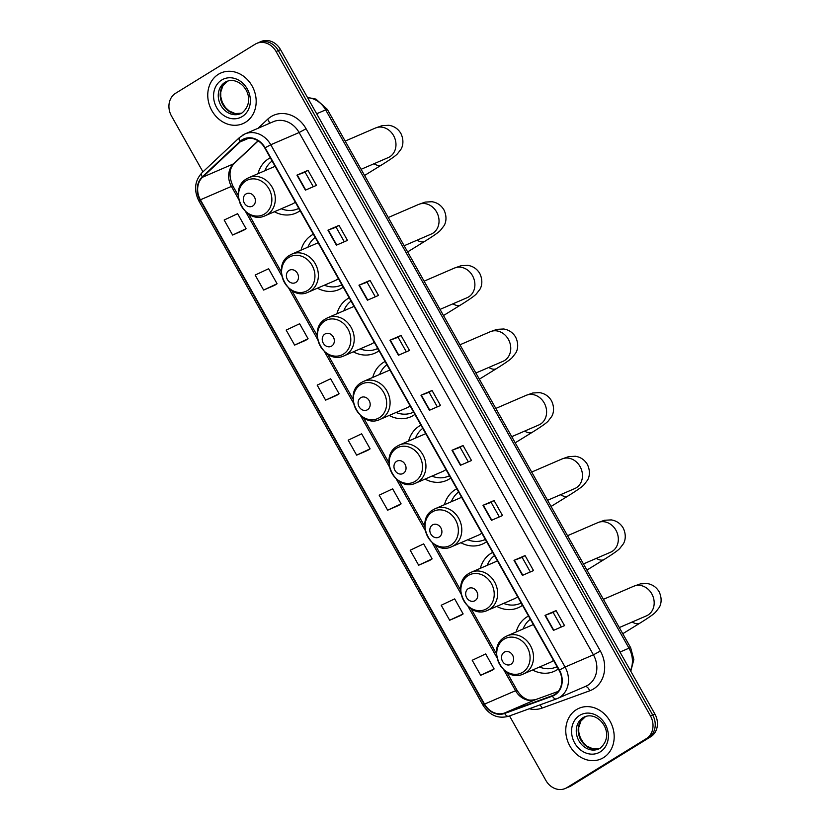 <?xml version="1.0" encoding="UTF-8"?>
<svg xmlns="http://www.w3.org/2000/svg" width="830" height="830" viewBox="0 0 830 830"><rect width="100%" height="100%" fill="white"/><g stroke="black" fill="none" stroke-linecap="round" stroke-linejoin="round"><path stroke-width="1.25" d="M528.513 616.036A30.503 25.979 -113.3 0 0 526.957 616.908A30.503 25.979 -113.3 0 0 516.177 631.962M532.601 669.997A30.503 25.979 -113.3 0 0 553.984 671.428A30.503 25.979 -113.3 0 0 556.837 669.945A30.503 25.979 -113.3 0 0 558.32 668.939M492.657 552.396A30.503 25.979 -113.3 0 0 491.101 553.278A30.503 25.979 -113.3 0 0 480.321 568.322M496.745 606.367A30.503 25.979 -113.3 0 0 518.117 607.788A30.503 25.979 -113.3 0 0 520.981 606.305A30.503 25.979 -113.3 0 0 522.464 605.309M456.801 488.766A30.503 25.979 -113.3 0 0 455.245 489.638A30.503 25.979 -113.3 0 0 444.465 504.692M460.889 542.727A30.503 25.979 -113.3 0 0 482.261 544.158A30.503 25.979 -113.3 0 0 485.125 542.675A30.503 25.979 -113.3 0 0 486.608 541.668M420.945 425.126A30.503 25.979 -113.3 0 0 419.389 426.008A30.503 25.979 -113.3 0 0 408.609 441.052M425.033 479.097A30.503 25.979 -113.3 0 0 446.405 480.518A30.503 25.979 -113.3 0 0 449.269 479.035A30.503 25.979 -113.3 0 0 450.752 478.039M385.089 361.496A30.503 25.979 -113.3 0 0 383.533 362.368A30.503 25.979 -113.3 0 0 372.753 377.422M389.177 415.457A30.503 25.979 -113.3 0 0 410.549 416.888A30.503 25.979 -113.3 0 0 413.413 415.405A30.503 25.979 -113.3 0 0 414.896 414.398M349.233 297.856A30.503 25.979 -113.3 0 0 347.666 298.738A30.503 25.979 -113.3 0 0 336.897 313.782M353.321 351.827A30.503 25.979 -113.3 0 0 374.693 353.248A30.503 25.979 -113.3 0 0 377.557 351.764A30.503 25.979 -113.3 0 0 379.04 350.768M313.367 234.226A30.503 25.979 -113.3 0 0 311.81 235.098A30.503 25.979 -113.3 0 0 301.041 250.152M317.465 288.186A30.503 25.979 -113.3 0 0 338.837 289.618A30.503 25.979 -113.3 0 0 341.69 288.135A30.503 25.979 -113.3 0 0 343.184 287.128M270.3 157.783A30.503 25.979 -113.3 0 0 268.744 158.655A30.503 25.979 -113.3 0 0 257.974 173.709M274.388 211.743A30.503 25.979 -113.3 0 0 295.771 213.175A30.503 25.979 -113.3 0 0 298.624 211.692A30.503 25.979 -113.3 0 0 300.107 210.685M509.527 715.927L545.85 780.387A17.264 14.701 -113.3 0 0 565.24 788.5L569.671 786.591A17.264 14.701 -113.3 0 0 571.289 785.751L650.772 736.718A17.264 14.701 -113.3 0 0 654.87 713.976L280.519 49.613A17.264 14.701 -113.3 0 0 261.128 41.5L258.908 42.455A17.264 14.701 -113.3 0 1 278.299 50.568A17.264 14.701 -113.3 0 0 258.908 42.455L256.698 43.409A17.264 14.701 -113.3 0 0 255.08 44.249L175.597 93.282A17.264 14.701 -113.3 0 0 171.499 116.024L202.956 171.862M565.24 788.5A17.264 14.701 -113.3 0 0 566.859 787.66L646.342 738.638A17.264 14.701 -113.3 0 0 650.44 715.885L652.65 714.931L278.299 50.568L652.65 714.931A17.264 14.701 -113.3 0 1 648.562 737.683A17.264 14.701 -113.3 0 0 652.65 714.931L654.87 713.976M566.859 787.66L648.562 737.683L569.069 786.705A17.264 14.701 -113.3 0 1 567.45 787.546A17.264 14.701 -113.3 0 0 569.069 786.705L571.289 785.751M218.435 74.264A27.618 23.53 -113.3 0 0 211.09 109.155A27.618 23.53 -113.3 0 0 242.91 123.639A27.618 23.53 -113.3 0 0 245.493 122.29A27.618 23.53 -113.3 0 0 252.849 87.409A27.618 23.53 -113.3 0 0 221.019 72.926A27.618 23.53 -113.3 0 0 218.435 74.264A27.618 23.53 -113.3 0 0 211.09 109.155A27.618 23.53 -113.3 0 0 242.91 123.639A27.618 23.53 -113.3 0 0 245.493 122.29A27.618 23.53 -113.3 0 0 252.849 87.409A27.618 23.53 -113.3 0 0 221.019 72.926A27.618 23.53 -113.3 0 0 218.435 74.264M576.435 709.619A27.618 23.53 -113.3 0 0 569.09 744.5A27.618 23.53 -113.3 0 0 600.91 758.994A27.618 23.53 -113.3 0 0 603.503 757.645A27.618 23.53 -113.3 0 0 610.849 722.754A27.618 23.53 -113.3 0 0 579.018 708.27A27.618 23.53 -113.3 0 0 576.435 709.619A27.618 23.53 -113.3 0 0 569.09 744.5A27.618 23.53 -113.3 0 0 600.91 758.994A27.618 23.53 -113.3 0 0 603.503 757.645A27.618 23.53 -113.3 0 0 610.849 722.754A27.618 23.53 -113.3 0 0 579.018 708.27A27.618 23.53 -113.3 0 0 576.435 709.619M242.36 140.218A18.416 15.687 66.7 0 1 244.082 139.326A18.416 15.687 66.7 0 1 264.77 147.968L559.067 670.256A18.416 15.687 66.7 0 1 552.977 695.426A18.416 15.687 66.7 0 1 552.24 695.716L504.495 713.032A18.416 15.687 66.7 0 1 484.544 704.089L200.393 199.802A18.416 15.687 66.7 0 1 202.572 177.215L240.171 141.899A18.416 15.687 66.7 0 1 242.36 140.218M242.142 139.824A18.872 16.071 -113.3 0 0 239.891 141.536L202.292 176.852A18.872 16.071 -113.3 0 0 200.061 200.009L484.212 704.297A18.872 16.071 -113.3 0 0 504.661 713.468L552.396 696.142A18.872 16.071 -113.3 0 0 559.399 670.049L265.102 147.771A18.872 16.071 -113.3 0 0 242.142 139.824M553.465 630.385L564.535 625.613L556.079 610.6L545.009 615.383L553.465 630.385M561.35 626.982L553.143 612.405L545.009 615.383M553.143 612.416L556.079 610.6M522.454 575.356L533.524 570.573L525.068 555.571L513.998 560.354L522.454 575.356M530.349 571.953L522.132 557.376L513.998 560.354M522.132 557.376L525.068 555.571M491.443 520.327L502.524 515.544L494.068 500.542L482.987 505.314L491.443 520.327M499.338 516.924L491.121 502.347L482.987 505.314M491.132 502.347L494.068 500.542M460.443 465.298L471.513 460.515L463.057 445.513L451.987 450.285L460.443 465.298M468.328 461.895L460.121 447.308L451.987 450.285M460.121 447.318L463.057 445.513M305.399 190.143L316.469 185.37L308.013 170.358L296.943 175.14L305.399 190.143M313.294 186.74L305.077 172.163L296.943 175.14M305.077 172.173L308.013 170.358M336.409 245.172L347.48 240.399L339.024 225.387L327.954 230.169L336.409 245.172M344.294 241.769L336.088 227.192L327.954 230.169M336.088 227.202L339.024 225.387M367.42 300.211L378.49 295.428L370.035 280.416L358.954 285.198L367.42 300.211M375.305 296.798L367.088 282.221L358.954 285.198M367.099 282.231L370.035 280.416M398.421 355.24L409.501 350.457L401.035 335.445L389.965 340.227L398.421 355.24M406.316 351.827L398.099 337.25L389.965 340.227M398.11 337.26L401.035 335.445M429.432 410.269L440.502 405.486L432.046 390.484L420.976 395.256L429.432 410.269M437.327 406.866L429.11 392.279L420.976 395.256M429.11 392.289L432.046 390.484M650.44 715.885L276.089 51.522A17.264 14.701 -113.3 0 0 256.698 43.409M418.652 565.22L432.119 558.891L423.663 543.878L410.196 550.217L418.652 565.22L429.712 560.426M449.663 620.249L463.13 613.92L454.674 598.907L441.207 605.246L449.663 620.249L460.723 615.455M491.744 670.505L480.674 675.288L494.13 668.949L485.675 653.936L472.208 660.275L480.674 675.288M325.63 400.133L339.096 393.794L330.641 378.791L317.174 385.12L325.63 400.133L336.69 395.339M305.699 340.321L294.619 345.104L308.086 338.764L299.63 323.762L286.163 330.091L294.619 345.104M263.618 290.075L277.075 283.736L268.619 268.723L255.152 275.062L263.618 290.075L274.678 285.281M232.608 235.046L246.074 228.707L237.619 213.694L224.152 220.033L232.608 235.046L243.667 230.242M398.722 505.418L387.641 510.191L401.108 503.862L392.652 488.849L379.186 495.188L387.641 510.191M356.641 455.162L370.107 448.823L361.641 433.82L348.185 440.159L356.641 455.162L367.7 450.368M370.107 448.823L367.597 450.431M339.096 393.794L336.596 395.402M308.086 338.764L305.585 340.373M277.075 283.736L274.574 285.344M246.074 228.707L243.564 230.315M401.108 503.862L398.608 505.46M432.119 558.891L429.618 560.489M463.13 613.92L460.619 615.518M494.13 668.949L491.63 670.557M252.735 205.996A6.91 5.883 -113.3 0 0 254.374 196.897A6.91 5.883 -113.3 0 0 245.971 193.981A6.91 5.883 -113.3 0 0 244.331 203.091A6.91 5.883 -113.3 0 0 252.735 205.996M265.351 215.644A20.719 17.648 -113.3 0 0 267.291 214.638A20.719 17.648 -113.3 0 0 272.811 188.472A20.719 17.648 -113.3 0 0 248.938 177.61L246.801 178.72C227.098 189.406 245.275 225.667 265.351 215.644L291.89 204.19A20.719 17.648 -113.3 0 0 293.83 203.184A20.719 17.648 -113.3 0 0 295.304 202.157M272.115 160.999A27.338 23.282 -113.3 0 0 264.853 170.741M281.266 208.776A27.338 23.282 -113.3 0 0 297.835 208.838A27.338 23.282 -113.3 0 0 298.81 208.382M295.812 282.439A6.91 5.883 -113.3 0 0 297.451 273.34A6.91 5.883 -113.3 0 0 289.048 270.424A6.91 5.883 -113.3 0 0 287.408 279.523A6.91 5.883 -113.3 0 0 295.812 282.439M308.428 292.087A20.719 17.648 -113.3 0 0 310.368 291.081A20.719 17.648 -113.3 0 0 315.877 264.915A20.719 17.648 -113.3 0 0 292.004 254.053L289.867 255.163C270.175 265.849 288.342 302.11 308.428 292.087L334.967 280.633A20.719 17.648 -113.3 0 0 336.907 279.627A20.719 17.648 -113.3 0 0 338.37 278.6M315.182 237.442A27.338 23.282 -113.3 0 0 307.92 247.184M324.343 285.219A27.338 23.282 -113.3 0 0 340.912 285.281A27.338 23.282 -113.3 0 0 341.887 284.825L340.912 285.281M331.668 346.069A6.91 5.883 -113.3 0 0 333.307 336.97A6.91 5.883 -113.3 0 0 324.904 334.065A6.91 5.883 -113.3 0 0 323.264 343.163A6.91 5.883 -113.3 0 0 331.668 346.069M344.284 355.728A20.719 17.648 -113.3 0 0 346.224 354.711A20.719 17.648 -113.3 0 0 351.733 328.545A20.719 17.648 -113.3 0 0 327.871 317.683L325.723 318.803C306.031 329.479 324.198 365.74 344.284 355.728L370.823 344.274A20.719 17.648 -113.3 0 0 372.763 343.257A20.719 17.648 -113.3 0 0 374.226 342.23M351.038 301.083A27.338 23.282 -113.3 0 0 343.776 310.814M360.199 348.859A27.338 23.282 -113.3 0 0 376.768 348.911A27.338 23.282 -113.3 0 0 377.743 348.465M367.524 409.709A6.91 5.883 -113.3 0 0 369.163 400.61A6.91 5.883 -113.3 0 0 360.76 397.695A6.91 5.883 -113.3 0 0 359.12 406.793A6.91 5.883 -113.3 0 0 367.524 409.709M380.14 419.358A20.719 17.648 -113.3 0 0 382.08 418.351A20.719 17.648 -113.3 0 0 387.589 392.185A20.719 17.648 -113.3 0 0 363.727 381.323L361.579 382.433C341.887 393.119 360.054 429.38 380.14 419.358L406.679 407.904A20.719 17.648 -113.3 0 0 408.619 406.897A20.719 17.648 -113.3 0 0 410.082 405.87M386.894 364.712A27.338 23.282 -113.3 0 0 379.642 374.455M396.055 412.489A27.338 23.282 -113.3 0 0 412.624 412.552A27.338 23.282 -113.3 0 0 413.599 412.095L412.624 412.552M403.38 473.339A6.91 5.883 -113.3 0 0 405.019 464.24A6.91 5.883 -113.3 0 0 396.615 461.335A6.91 5.883 -113.3 0 0 394.976 470.434A6.91 5.883 -113.3 0 0 403.38 473.339M415.996 482.998A20.719 17.648 -113.3 0 0 417.936 481.981A20.719 17.648 -113.3 0 0 423.445 455.815A20.719 17.648 -113.3 0 0 399.583 444.953L397.435 446.073C377.743 456.749 395.91 493.01 415.996 482.998L442.535 471.544A20.719 17.648 -113.3 0 0 444.475 470.527A20.719 17.648 -113.3 0 0 445.938 469.5M422.75 428.353A27.338 23.282 -113.3 0 0 415.498 438.084M431.911 476.13A27.338 23.282 -113.3 0 0 448.48 476.181A27.338 23.282 -113.3 0 0 449.455 475.725L448.48 476.181M439.236 536.979A6.91 5.883 -113.3 0 0 440.875 527.87A6.91 5.883 -113.3 0 0 432.471 524.965A6.91 5.883 -113.3 0 0 430.832 534.064A6.91 5.883 -113.3 0 0 439.236 536.979M451.852 546.628A20.719 17.648 -113.3 0 0 453.792 545.621A20.719 17.648 -113.3 0 0 459.301 519.456A20.719 17.648 -113.3 0 0 435.439 508.593L433.291 509.703C413.599 520.389 431.766 556.65 451.852 546.628L478.391 535.174A20.719 17.648 -113.3 0 0 480.331 534.167A20.719 17.648 -113.3 0 0 481.794 533.13M458.606 491.983A27.338 23.282 -113.3 0 0 451.354 501.725M467.767 539.759A27.338 23.282 -113.3 0 0 484.336 539.822A27.338 23.282 -113.3 0 0 485.311 539.365M475.092 600.609A6.91 5.883 -113.3 0 0 476.731 591.51A6.91 5.883 -113.3 0 0 468.328 588.605A6.91 5.883 -113.3 0 0 466.688 597.704A6.91 5.883 -113.3 0 0 475.092 600.609M487.708 610.268A20.719 17.648 -113.3 0 0 489.648 609.251A20.719 17.648 -113.3 0 0 495.157 583.085A20.719 17.648 -113.3 0 0 471.295 572.223L469.147 573.343C449.455 584.019 467.632 620.28 487.708 610.268L514.247 598.814A20.719 17.648 -113.3 0 0 516.187 597.797A20.719 17.648 -113.3 0 0 517.65 596.77M494.462 555.612A27.338 23.282 -113.3 0 0 487.21 565.355M503.623 603.4A27.338 23.282 -113.3 0 0 520.192 603.452A27.338 23.282 -113.3 0 0 521.167 602.995M510.948 664.249A6.91 5.883 -113.3 0 0 512.587 655.14A6.91 5.883 -113.3 0 0 504.184 652.235A6.91 5.883 -113.3 0 0 502.544 661.334A6.91 5.883 -113.3 0 0 510.948 664.249M523.564 673.898A20.719 17.648 -113.3 0 0 525.504 672.891A20.719 17.648 -113.3 0 0 531.013 646.726A20.719 17.648 -113.3 0 0 507.151 635.863L505.003 636.973C485.311 647.659 503.488 683.91 523.564 673.898L550.103 662.444A20.719 17.648 -113.3 0 0 552.043 661.437A20.719 17.648 -113.3 0 0 553.506 660.4M530.318 619.253A27.338 23.282 -113.3 0 0 523.066 628.995M539.479 667.029A27.338 23.282 -113.3 0 0 556.048 667.092A27.338 23.282 -113.3 0 0 557.023 666.635L556.048 667.092M630.416 670.588A23.022 19.609 -113.3 0 0 628.984 648.178L325.671 109.882A23.022 19.609 -113.3 0 0 307.619 97.712M316.666 113.762L325.671 109.882A11.506 0.747 -29.4 0 1 327.331 109.394L630.644 647.691A11.506 0.747 -29.4 0 0 628.984 648.178L619.979 652.058M280.519 49.613L276.089 51.522M650.772 736.718L646.342 738.638M258.026 128.297L267.644 119.261A28.77 24.506 66.7 0 1 306.073 128.754L600.37 651.042L593.419 654.818L299.122 132.53A23.022 19.609 -113.3 0 0 273.267 121.719L244.923 133.952A23.022 19.609 66.7 0 1 270.777 144.762L265.102 147.771M600.37 651.042A28.77 24.506 66.7 0 1 593.543 688.952A28.77 24.506 66.7 0 1 589.694 690.809L541.959 708.135A28.77 24.506 66.7 0 1 529.26 708.768M587.962 685.144A23.022 19.609 -113.3 0 0 593.419 654.818L565.064 667.05A23.022 19.609 66.7 0 1 557.459 698.507A23.022 19.609 66.7 0 1 556.536 698.87A5.758 3.009 70.1 0 1 556.442 698.902L585.804 686.265A23.022 19.609 -113.3 0 0 587.962 685.144M242.765 135.072A23.022 19.609 66.7 0 1 244.923 133.952L239.59 137.448A5.758 2.884 46.8 0 0 239.891 141.536M239.59 137.448L201.991 172.765C194.666 180.816 193.629 190.215 198.878 200.964L200.061 200.009M484.212 704.297L483.029 705.251C489.607 715.429 498.166 719.081 508.707 716.228A5.758 3.009 70.1 0 0 508.79 716.186L556.359 698.933M504.661 713.468A5.758 3.009 70.1 0 0 508.707 716.228L556.442 698.902A5.758 3.009 70.1 0 1 552.396 696.142M201.991 172.765A5.758 2.884 46.8 0 0 202.292 176.852M559.399 670.049L565.064 667.05L270.777 144.762L299.122 132.53L306.073 128.754M267.644 119.261A5.758 2.884 -133.2 0 1 269.335 123.411M539.925 704.898A5.758 3.009 -109.9 0 1 541.959 708.135M585.171 686.545A5.758 3.009 -109.9 0 1 589.694 690.809M484.544 704.089L515.555 690.716A18.416 15.687 -113.3 0 0 535.495 699.659L558.216 691.411L535.651 699.597A10.354 5.416 -109.9 0 1 535.817 699.545M504.495 713.032L535.495 699.659A10.354 5.416 -109.9 0 1 535.651 699.597C530.92 700.406 527.911 700.261 526.625 699.14C526.023 698.881 521.665 697.574 517.049 690.27A10.354 0.674 -29.4 0 0 515.555 690.716L503.872 669.986M552.24 695.716L553.693 695.084M240.171 141.899L248.647 138.247M202.572 177.215L233.583 163.832A18.416 15.687 -113.3 0 0 231.404 186.418L238.739 199.449M258.078 140.82L233.583 163.832A10.354 5.188 -133.2 0 0 234.361 163.323C229.111 168.583 228.624 176.147 232.888 185.982L238.283 195.548M200.393 199.802L231.404 186.418A10.354 0.674 -29.4 0 1 232.888 185.982M245.659 211.733L281.816 275.892M288.736 288.176L317.672 339.522M324.592 351.806L353.528 403.162M360.448 415.446L389.384 466.792M396.304 479.076L425.24 530.432M432.16 542.716L461.096 594.062M468.016 606.346L496.952 657.702M429.764 410.124L421.308 395.122M398.753 355.095L390.297 340.093M367.742 300.066L359.297 285.064M336.741 245.037L328.286 230.035M305.731 190.008L297.275 175.006M460.764 465.153L452.319 450.151M491.775 520.182L483.319 505.18M522.786 575.211L514.33 560.219M553.797 630.25L545.341 615.248M227.648 81.091A17.544 14.94 -113.3 0 0 226.974 81.485A17.544 14.94 -113.3 0 0 222.035 103.065A17.544 14.94 -113.3 0 0 241.509 113.212L235.16 113.565L229.038 110.878L225.48 107.578L222.316 102.432L220.77 96.747L220.749 92.14L222.876 85.749L227.669 81.091M240.576 113.669L242.101 112.88C258.296 99.029 241.146 75.406 226.683 81.465A17.544 14.94 -113.3 0 0 225.034 82.315A17.544 14.94 -113.3 0 0 220.365 104.466A17.544 14.94 -113.3 0 0 240.576 113.669A17.544 14.94 -113.3 0 0 242.007 112.942M242.246 116.532A20.989 17.876 -113.3 0 0 247.226 88.872A20.989 17.876 -113.3 0 0 221.683 80.033A20.989 17.876 -113.3 0 0 216.703 107.693A20.989 17.876 -113.3 0 0 242.246 116.532M345.187 141.079L375.461 128.017A16.112 13.726 66.7 0 1 393.565 135.581A16.112 13.726 66.7 0 1 389.737 156.818A16.112 13.726 66.7 0 1 388.233 157.596L389.332 157.057M375.461 128.017L382.174 125.641L388.897 125.289C394.105 126.119 398.099 128.826 400.869 133.433C404.916 141.92 401.813 148.02 400.952 149.286L397.383 153.913C396.201 155.085 394.001 157.212 381.81 164.838A16.112 8.383 -121.7 0 1 373.998 163.749M264.511 214.016A19.028 16.206 -113.3 0 0 269.024 188.939A19.028 16.206 -113.3 0 0 245.867 180.93A19.028 16.206 -113.3 0 0 241.354 206.006A19.028 16.206 -113.3 0 0 264.511 214.016M275.104 166.311L248.938 177.61A20.719 17.648 -113.3 0 0 246.998 178.616M297.98 208.776A27.587 23.499 -113.3 0 0 298.893 208.517M388.253 217.522L418.538 204.46A16.112 13.726 66.7 0 1 436.632 212.024A16.112 13.726 66.7 0 1 432.814 233.261A16.112 13.726 66.7 0 1 431.31 234.039L432.409 233.5M418.538 204.46L425.24 202.084L431.963 201.721C437.182 202.551 441.166 205.269 443.936 209.876C447.993 218.363 444.88 224.463 444.029 225.729L440.45 230.356C439.278 231.529 437.078 233.655 424.887 241.271A16.112 8.383 -121.7 0 1 417.075 240.181M307.588 290.459A19.028 16.206 -113.3 0 0 312.101 265.382A19.028 16.206 -113.3 0 0 288.933 257.373A19.028 16.206 -113.3 0 0 284.42 282.449A19.028 16.206 -113.3 0 0 307.588 290.459M318.181 242.754L292.004 254.053A20.719 17.648 -113.3 0 0 290.075 255.059M341.047 285.219A27.587 23.499 -113.3 0 0 341.96 284.96M424.109 281.163L454.394 268.09A16.112 13.726 66.7 0 1 472.488 275.664A16.112 13.726 66.7 0 1 468.67 296.891A16.112 13.726 66.7 0 1 467.166 297.68L468.265 297.13M454.394 268.09L461.096 265.714L467.819 265.361C473.038 266.191 477.032 268.91 479.792 273.506C483.849 281.993 480.736 288.093 479.885 289.359L476.306 293.986C475.134 295.158 472.934 297.285 460.743 304.911A16.112 8.383 -121.7 0 1 452.931 303.822M343.444 354.088A19.028 16.206 -113.3 0 0 347.957 329.012A19.028 16.206 -113.3 0 0 324.789 321.002A19.028 16.206 -113.3 0 0 320.276 346.079A19.028 16.206 -113.3 0 0 343.444 354.088M354.037 306.394L327.871 317.683A20.719 17.648 -113.3 0 0 325.931 318.689M376.903 348.849A27.587 23.499 -113.3 0 0 377.816 348.6M459.976 344.792L490.25 331.73A16.112 13.726 66.7 0 1 508.344 339.294A16.112 13.726 66.7 0 1 504.526 360.531A16.112 13.726 66.7 0 1 503.022 361.309L504.121 360.77M490.25 331.73L496.952 329.354L503.675 328.991C508.894 329.821 512.888 332.54 515.648 337.146C519.705 345.633 516.602 351.733 515.741 352.999L512.172 357.626C510.99 358.799 508.79 360.925 496.599 368.541A16.112 8.383 -121.7 0 1 488.787 367.451M379.3 417.729A19.028 16.206 -113.3 0 0 383.813 392.652A19.028 16.206 -113.3 0 0 360.656 384.643A19.028 16.206 -113.3 0 0 356.143 409.719A19.028 16.206 -113.3 0 0 379.3 417.729M389.893 370.024L363.727 381.323A20.719 17.648 -113.3 0 0 361.787 382.329M412.769 412.489A27.587 23.499 -113.3 0 0 413.672 412.23M495.832 408.433L526.106 395.36A16.112 13.726 66.7 0 1 544.2 402.934A16.112 13.726 66.7 0 1 540.382 424.161A16.112 13.726 66.7 0 1 538.878 424.95L539.977 424.4M526.106 395.36L532.818 392.984L539.542 392.632C544.75 393.462 548.744 396.18 551.504 400.776C555.561 409.263 552.458 415.363 551.597 416.629L548.028 421.256C546.846 422.429 544.646 424.555 532.455 432.181A16.112 8.383 -121.7 0 1 524.643 431.092M415.156 481.358A19.028 16.206 -113.3 0 0 419.669 456.282A19.028 16.206 -113.3 0 0 396.512 448.273A19.028 16.206 -113.3 0 0 391.999 473.349A19.028 16.206 -113.3 0 0 415.156 481.358M425.749 433.665L399.583 444.953A20.719 17.648 -113.3 0 0 397.643 445.959M448.625 476.119A27.587 23.499 -113.3 0 0 449.528 475.87M531.688 472.063L561.962 458.99A16.112 13.726 66.7 0 1 580.066 466.564A16.112 13.726 66.7 0 1 576.238 487.791A16.112 13.726 66.7 0 1 574.734 488.58L575.833 488.04M561.962 458.99L568.675 456.625L575.398 456.261C580.606 457.091 584.6 459.81 587.36 464.416C591.417 472.903 588.314 479.003 587.453 480.269L583.884 484.896C582.702 486.069 580.502 488.196 568.311 495.811A16.112 8.383 -121.7 0 1 560.499 494.721M451.012 544.999A19.028 16.206 -113.3 0 0 455.525 519.922A19.028 16.206 -113.3 0 0 432.368 511.913A19.028 16.206 -113.3 0 0 427.855 536.989A19.028 16.206 -113.3 0 0 451.012 544.999M461.605 497.295L435.439 508.593A20.719 17.648 -113.3 0 0 433.499 509.599M484.481 539.759A27.587 23.499 -113.3 0 0 485.384 539.5M567.544 535.703L597.818 522.63A16.112 13.726 66.7 0 1 615.922 530.194A16.112 13.726 66.7 0 1 612.094 551.431A16.112 13.726 66.7 0 1 610.59 552.22L611.689 551.67M597.818 522.63L604.53 520.254L611.254 519.902C616.462 520.732 620.456 523.45 623.216 528.046C627.273 536.533 624.17 542.633 623.309 543.899L619.74 548.526C618.558 549.699 616.358 551.826 604.167 559.451A16.112 8.383 -121.7 0 1 596.355 558.362M486.868 608.629A19.028 16.206 -113.3 0 0 491.381 583.552A19.028 16.206 -113.3 0 0 468.224 575.543A19.028 16.206 -113.3 0 0 463.711 600.619A19.028 16.206 -113.3 0 0 486.868 608.629M497.461 560.924L471.295 572.223A20.719 17.648 -113.3 0 0 469.355 573.229M520.337 603.389A27.587 23.499 -113.3 0 0 521.24 603.14M603.4 599.333L633.674 586.26A16.112 13.726 66.7 0 1 651.778 593.834A16.112 13.726 66.7 0 1 647.95 615.061A16.112 13.726 66.7 0 1 646.446 615.85L647.545 615.31M633.674 586.26L640.387 583.895L647.11 583.532C652.318 584.362 656.312 587.08 659.072 591.676C663.129 600.173 660.026 606.274 659.165 607.539L655.596 612.167C654.413 613.339 652.214 615.466 640.023 623.081A16.112 8.383 -121.7 0 1 632.211 621.992M522.724 672.269A19.028 16.206 -113.3 0 0 527.237 647.192A19.028 16.206 -113.3 0 0 504.08 639.183A19.028 16.206 -113.3 0 0 499.567 664.259A19.028 16.206 -113.3 0 0 522.724 672.269M533.317 624.565L507.151 635.863A20.719 17.648 -113.3 0 0 505.211 636.869M556.193 667.029A27.587 23.499 -113.3 0 0 557.096 666.77M585.648 716.446A17.544 14.94 -113.3 0 0 584.974 716.83A17.544 14.94 -113.3 0 0 580.035 738.41A17.544 14.94 -113.3 0 0 599.509 748.567L593.16 748.909L587.038 746.232L583.48 742.933L580.315 737.777L578.769 732.102L578.749 727.495L580.875 721.104L585.669 716.435M598.575 749.013L600.1 748.224C616.296 734.374 599.146 710.76 584.683 716.809A17.544 14.94 -113.3 0 0 583.034 717.67A17.544 14.94 -113.3 0 0 578.375 739.821A17.544 14.94 -113.3 0 0 598.575 749.013A17.544 14.94 -113.3 0 0 600.007 748.297M600.256 751.876A20.989 17.876 -113.3 0 0 605.226 724.216A20.989 17.876 -113.3 0 0 579.682 715.377A20.989 17.876 -113.3 0 0 574.702 743.047A20.989 17.876 -113.3 0 0 600.256 751.876M307.463 97.442L315.908 99.092L327.331 109.394M630.79 671.252L633.84 659.56L630.644 647.691M198.878 200.964L483.029 705.251M248.72 214.067L281.36 271.991M291.787 290.51L317.216 335.621M327.643 354.14L353.072 399.261M363.499 417.781L388.928 462.891M399.355 481.41L424.784 526.531M435.211 545.051L460.64 590.161M471.077 608.681L496.496 653.801M506.933 672.321L517.049 690.27M258.223 140.913L234.361 163.323M381.81 164.838L364.567 175.472M298.821 208.413L297.835 208.838M361.092 169.31L388.233 157.596M297.493 208.984L299.039 208.776M424.887 241.271L407.634 251.915M404.169 245.753L431.31 234.039M340.559 285.427L342.105 285.219M460.743 304.911L443.49 315.545M377.754 348.486L376.768 348.911M440.025 309.393L467.166 297.68M376.426 349.057L377.961 348.859M496.599 368.541L479.346 379.186M475.881 373.023L503.022 361.309M412.282 412.697L413.817 412.489M532.455 432.181L515.202 442.815M511.737 436.663L538.878 424.95M448.138 476.327L449.673 476.13M568.311 495.811L551.058 506.456M485.322 539.386L484.336 539.822M547.592 500.293L574.734 488.58M483.994 539.967L485.529 539.759M604.167 559.451L586.914 570.086M521.178 603.026L520.192 603.452M583.449 563.933L610.59 552.22M519.85 603.597L521.385 603.4M640.023 623.081L622.77 633.726M619.304 627.563L646.446 615.85M555.706 667.227L557.241 667.029"/></g></svg>
